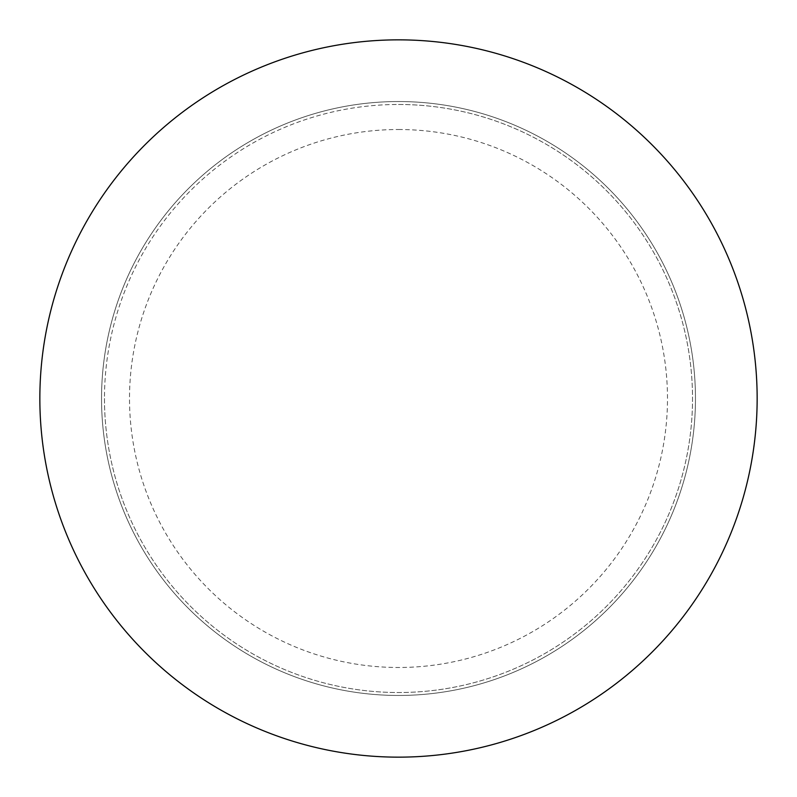 <?xml version="1.0" encoding="UTF-8"?>
<svg xmlns="http://www.w3.org/2000/svg" width="797" height="797" viewBox="0 0 797 797"><rect width="100%" height="100%" fill="white"/><g stroke="black" fill="none" stroke-linecap="round" stroke-linejoin="round"><path stroke-width="0.6" stroke-dasharray="3.98 2.99" d="M398.5 129.512A268.988 268.988 0 0 1 667.487 398.5A268.988 268.988 0 0 1 398.5 667.487A268.988 268.988 0 0 1 129.512 398.5A268.988 268.988 0 0 1 398.5 129.512M398.5 104.477A294.023 294.023 0 0 1 692.523 398.5A294.023 294.023 0 0 1 398.5 692.523A294.023 294.023 0 0 1 104.477 398.5A294.023 294.023 0 0 1 398.5 104.477M39.85 398.5A358.65 358.65 0 0 0 398.5 757.15A358.65 358.65 0 0 0 757.15 398.5A358.65 358.65 0 0 0 398.5 39.85A358.65 358.65 0 0 0 39.85 398.5M101.538 398.5A296.962 296.962 0 0 0 398.5 695.462A296.962 296.962 0 0 0 695.462 398.5A296.962 296.962 0 0 0 398.5 101.538A296.962 296.962 0 0 0 101.538 398.5A296.962 296.962 0 0 0 398.5 695.462A296.962 296.962 0 0 0 695.462 398.5A296.962 296.962 0 0 0 398.5 101.538A296.962 296.962 0 0 0 101.538 398.5M104.477 398.5A294.023 294.023 0 0 0 398.5 692.523A294.023 294.023 0 0 0 692.523 398.5A294.023 294.023 0 0 0 398.5 104.477A294.023 294.023 0 0 0 104.477 398.5"/><path stroke-width="1.2" d="M39.85 398.5A358.65 358.65 0 0 0 398.5 757.15A358.65 358.65 0 0 0 757.15 398.5A358.65 358.65 0 0 0 398.5 39.85A358.65 358.65 0 0 0 39.85 398.5"/></g></svg>
